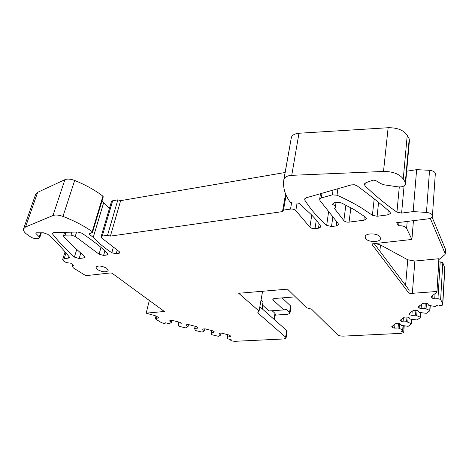 <?xml version="1.0" encoding="UTF-8"?>
<svg xmlns="http://www.w3.org/2000/svg" width="469" height="469" viewBox="0 0 469 469"><rect width="100%" height="100%" fill="white"/><g stroke="black" fill="none" stroke-linecap="round" stroke-linejoin="round"><path stroke-width="0.7" d="M282.109 297.891L290.551 305.894L290.944 306.961L289.983 313.081M89.802 233.585L89.52 234.518L89.421 233.755L92.575 232.255L103.268 196.828L102.928 196.183C95.189 190.238 85.774 184.997 74.682 180.448C70.69 178.953 67.436 178.689 64.91 179.668L37.643 192.325L35.667 194.266L23.579 228.778C23.092 230.543 24.347 232.501 27.343 234.652L30.368 236.769C32.683 238.211 35.023 238.838 37.385 238.662L39.63 237.906L39.255 236.921L40.639 232.812M102.06 200.838L109.47 208.342M111.47 201.564L112.677 200.744L117.848 199.853L120.644 200.65L285.175 172.498M405.632 183.068L409.384 141.046L409.214 138.865L407.233 135.33C403.633 130.13 397.266 127.597 388.139 127.732L298.97 133.249C294.983 133.601 292.457 134.937 291.396 137.259L283.839 179.627M407.233 135.33L403.252 178.959L405.322 182.341L405.509 184.417C404.249 186.41 401.675 187.219 397.788 186.838L384.474 184.874L380.934 183.678L375.364 180.354L373.084 180.137L366.019 182.664L364.419 183.93L364.946 185.765C374.837 195.333 385.5 204.126 396.938 212.152L401.616 213.096L413.177 211.595L426.468 212.422L429.534 170.311L416.624 169.649L406.687 171.22M429.534 170.311C433.772 170.845 435.678 172.299 435.255 174.673L432.459 215.418M432.078 217.112L445.509 249.338L445.269 253.922M440.203 261.872L437.952 298.636L440.631 299.457L442.812 262.71L440.203 261.872L438.832 262.001M442.812 262.71L444.864 268.25L442.8 303.988M440.631 299.457L442.666 303.713L442.759 304.668L442.203 305.284L439.869 305.425L438.028 304.909L435.273 306.468L428.859 305.436L427.646 303.777L425.582 303.197L422.815 303.384L418.201 306.837L419.098 308.016L421.133 308.584L424.885 308.344L429.745 310.437L429.862 310.765L426.28 313.327L419.321 312.413L418.102 310.818L416.085 310.261L413.394 310.425L408.997 313.72L409.9 314.857L411.888 315.403L415.528 315.186L420.312 317.208L420.435 317.525L417.017 319.969L410.223 319.067L408.997 317.536L407.022 316.991L404.413 317.144L400.209 320.286L401.118 321.382L403.064 321.916L406.605 321.716L411.301 323.674L411.43 323.973L408.165 326.318L401.534 325.427L400.303 323.95L398.369 323.422L395.83 323.563L391.814 326.565L392.723 327.62L394.634 328.136L398.07 327.96L402.689 329.854L402.824 330.147L401.124 331.366L402.818 331.823L403.551 332.679L400.872 333.371L343.132 336.132C340.588 336.144 338.659 335.634 337.358 334.596L311.545 309.135L306.585 307.799L287.52 289.15L238.698 293.277L259.07 311.111L257.674 312.829L285.633 337.135L286.043 338.131L283.815 338.97L234.781 341.315L231.709 340.957L230.73 340.265L231.158 339.72L227.612 338.77L227.195 337.1L227.67 334.684M275.25 315.115L287.732 314.294L289.936 313.374L289.543 312.319L286.412 309.411L283.809 309.927L273.028 299.943L272.729 299.163L274.213 298.507L295.394 296.848M227.195 337.1L230.15 336.625L230.596 336.056L229.417 335.136L221.52 333.096L219.562 333.201L219.14 333.781L220.788 335.042L218.384 336.296L211.748 334.725L211.331 334.479L211.202 332.568L213.876 332.421L214.286 331.841L213.067 330.909L205.105 328.851L203.159 328.968L202.772 329.555L204.478 330.838L202.157 332.116L195.479 330.534L195.051 330.287L194.817 328.347L197.467 328.189L197.842 327.591L196.581 326.647L188.556 324.577L186.633 324.695L186.275 325.298L188.04 326.594L185.8 327.907L179.076 326.313L178.636 326.061L178.302 324.085L180.923 323.915L181.269 323.311L179.961 322.355L171.871 320.263L169.966 320.391L169.643 321.007L171.466 322.32L169.315 323.663L165.381 322.789L165.106 323.323L163.558 323.428L160.949 322.35L155.772 319.131L155.38 318.574L158.856 317.806M149.335 300.488L146.152 313.157L156.259 316.042L158.839 317.865M36.142 232.835L35.931 233.468L35.773 233.064L36.4 232.817L43.506 232.812L48.014 234.424C56.597 242.309 63.661 249.784 69.201 256.848L69.406 257.575L68.386 258.12L64.171 258.665L62.67 259.468C63.391 261.673 65.988 262.875 70.461 263.074L73.563 265.249L72.044 266.04L72.513 264.516M35.931 233.468L39.255 236.921M37.643 192.325L25.537 226.99L23.579 228.778M25.537 226.99L52.968 215.523L64.91 179.668M92.575 232.255L92.211 231.639C84.162 225.935 74.413 220.858 62.963 216.408C58.848 214.937 55.518 214.644 52.968 215.523M89.52 234.518L93.243 237.367L103.784 202.274M93.243 237.367C98.314 242.784 104.499 247.908 111.798 252.744L116.154 253.823L118.698 253.5L119.232 251.607M320.72 226.545L320.649 227.043L318.492 228.186L315.016 228.626C312.817 228.778 311.117 228.286 309.915 227.148L295.822 210.634C294.544 209.414 292.779 208.893 290.528 209.074L283.511 210.083L282.496 211.607L110.403 236.112L107.524 235.321L102.271 236.077L101.087 236.745L101.826 238.123L119.226 251.601L119.9 252.861L118.698 253.5M107.524 235.321L117.848 199.853M110.403 236.112L120.644 200.65M282.496 211.607L285.574 193.89M283.511 210.083L286.096 195.133M320.649 227.043L320.52 226.005C316.563 219.697 310.689 213.459 302.91 207.298L299.926 203.722L298.202 203.065L292.035 202.942L290.264 202.227C284.929 194.987 282.784 187.5 283.815 179.779L284.026 179.011C285.088 176.831 287.661 175.599 291.753 175.33L383.501 171.455L388.139 127.732M403.252 178.959C399.5 173.97 392.916 171.466 383.501 171.455M413.177 211.595L416.624 169.649M426.468 212.422C430.823 212.99 432.799 214.392 432.377 216.631C431.767 217.792 430.337 218.536 428.091 218.853L396.61 222.746L398.668 225.782C402.56 225.56 405.21 226.421 406.605 228.374L411.911 239.454L372.468 243.839L372.134 244.625L408.892 293.184L409.138 290.112L374.227 243.64M398.972 222.453L398.668 225.782M430.266 218.325L445.245 253.864L445.028 254.526L438.99 259.509M436.815 291.489L412.345 293.313L414.872 261.04L438.855 258.73L436.961 292.134L431.257 296.572L432.107 298.12L434.74 298.859L435.068 293.635M437.952 298.636L434.74 298.859M444.782 267.23L442.666 303.713M63.884 236.816L74.764 247.655L84.344 256.285L84.86 257.352L83.793 257.927L79.15 258.513L74.383 257.082C66.135 249.766 58.877 242.08 52.604 234.025L52.376 233.181L53.912 232.536L77.854 232.032L81.882 233.21C92.2 240.04 100.765 246.764 107.565 253.383L107.976 254.391L106.821 255.007L103.59 255.417L99.047 254.192L75.228 236.411L71.012 235.075L65.109 235.157L63.508 235.807L63.884 236.816M337.903 188.731L337.012 195.227C346.228 199.302 354.611 203.681 362.156 208.365L372.392 215.271L377.105 216.273L387.787 214.89L390.401 213.495L389.839 211.818C379.996 203.294 369.05 194.612 357.003 185.777L354.341 184.751L351.357 184.892L306.228 197.771L304.651 198.909L304.797 200.111C310.513 209.215 317.806 217.622 326.676 225.337L331.519 226.539L336.138 225.952L338.407 224.751L338.161 223.525L319.964 200.55L319.676 199.137L321.318 197.965L332.386 194.84L333.049 190.115M337.012 195.227L332.386 194.84M343.847 220.594L334.485 208.535L335.317 207.632C335.681 206.313 334.69 205.24 332.351 204.414L332.392 204.302C334.268 202.022 337.463 201.658 341.977 203.206L353.954 209.485L365.562 217.17L366.295 218.929L363.844 220.231L349.053 222.124C346.749 222.294 345.014 221.778 343.847 220.594L345.864 205.1M412.345 293.313L408.892 293.184M146.152 313.157L164.349 311.48L112.243 273.351L110.936 272.882L85.798 275.672L73.463 268.01L72.044 266.04M380.089 236.886C377.774 233.199 366.324 232.794 365.193 236.335L365.586 238.557C367.989 242.186 379.228 242.584 380.429 239.055L380.089 236.886M97.294 269.487L95.905 267.154C98.244 265.337 101.89 265.747 106.844 268.385L108.187 270.677C105.865 272.489 102.236 272.09 97.294 269.487M261.057 299.914L263.086 301.743L262.869 305.378L269.089 310.947L283.809 309.927M272.102 310.736L274.951 313.304L275.373 314.365L274.482 319.7M259.844 306.732L286.676 330.504L287.087 331.513L286.09 337.856M375.282 243.522L380.506 244.959L407.743 259.797L414.872 261.04M438.855 258.73L436.979 291.835M416.712 315.514L417.082 310.537M262.593 291.255L259.07 311.111M399.201 328.265L399.588 323.757M398.07 327.96L398.457 323.452M394.634 328.136L394.98 324.202M392.723 327.62L392.887 325.762M407.76 322.033L408.136 317.302M406.605 321.716L406.981 316.997M403.064 321.916L403.399 317.906M401.118 321.382L401.276 319.495M415.528 315.186L415.897 310.273M411.888 315.403L412.204 311.316M409.9 314.857L410.053 312.929M426.087 308.678L426.444 303.443M424.885 308.344L425.236 303.22M421.133 308.584L421.432 304.422M419.098 308.016L419.245 306.058M413.441 220.665L411.911 239.454M171.466 322.32L171.947 320.28M180.923 323.915L181.093 323.182M178.302 324.085L178.765 322.045M178.103 324.442L178.654 322.015M188.04 326.594L188.485 324.577M197.467 328.189L197.625 327.432M194.817 328.347L195.256 326.307M194.594 328.693L195.122 326.272M204.478 330.838L204.894 328.863M213.876 332.421L214.034 331.647M211.202 332.568L211.619 330.534M210.962 332.914L211.46 330.493M220.788 335.042L221.169 333.113M230.15 336.625L230.302 335.827M227.453 336.765L227.852 334.731M263.086 301.743L261.89 308.538M262.869 305.378L262.253 308.866M379.867 251.15L380.506 244.959M403.311 325.826L402.818 331.823M273.028 299.943L273.234 298.724M289.543 312.319L290.551 305.894M156.042 318.299L156.57 316.129M158.387 317.255L158.17 318.146M64.171 258.665L65.988 252.908M68.386 258.12L68.902 256.467M74.682 180.448L62.963 216.408M102.928 196.183L92.211 231.639M113.41 247.093L111.798 252.744M117.221 250.047L116.154 253.823M102.271 236.077L112.677 200.744M290.528 209.074L291.566 202.895M295.822 210.634L297.07 203.042M309.915 227.148L311.75 215.142M315.016 228.626L316.276 220.149M318.492 228.186L319.119 223.895M298.97 133.249L291.753 175.33M405.322 182.341L409.214 138.865M365.269 183.021L364.946 185.765M399.295 186.967L396.938 212.152M404.067 185.906L401.616 213.096M445.245 253.864L445.509 249.338M431.316 297.012L431.357 296.431M432.26 295.74L432.107 298.12M66.029 232.284L65.109 235.157M71.012 235.075L71.933 232.161M76.588 232.061L75.228 236.411M99.047 254.192L101.023 247.444M104.904 250.874L103.59 255.417M106.821 255.007L107.348 253.172M53.05 232.659L52.604 234.025M76.734 249.49L74.383 257.082M80.785 253.166L79.15 258.513M83.793 257.927L84.297 256.244M305.079 198.346L304.797 200.111M328.634 211.496L326.676 225.337M332.861 216.83L331.519 226.539M336.138 225.952L336.713 221.696M322.01 193.269L321.318 197.965M372.392 215.271L374.203 198.879M378.594 202.403L377.105 216.273M387.787 214.89L388.226 210.434M350.871 207.738L349.053 222.124M363.844 220.231L364.307 216.244M420.312 317.208L420.629 312.759M411.301 323.674L411.63 319.418M285.633 337.135L286.676 330.504M273.96 319.237L274.951 313.304M406.605 228.374L407.198 221.438M436.95 291.771L438.99 259.029M429.745 310.437L430.055 305.765M402.689 329.854L403.029 325.785M405.609 285.416L407.743 259.797M162.913 310.431L162.555 311.938M403.686 332.374L404.214 325.949M155.38 318.574L156.013 315.977M62.67 259.468L65.08 251.847M41.348 232.812L39.63 237.906M101.087 236.745L111.493 201.477M291.396 137.259L284.026 179.011M64.634 232.313L63.508 235.807M338.477 224.205L338.407 224.751M320.485 193.703L319.676 199.137M390.472 212.774L390.401 213.495M366.365 218.296L366.295 218.929M336.05 202.309L335.417 206.917M420.494 317.378L420.828 312.782M411.489 323.845L411.829 319.448M402.883 330.018L403.229 325.814M429.932 310.607L430.249 305.794M380.552 237.877L380.429 239.055"/></g></svg>

